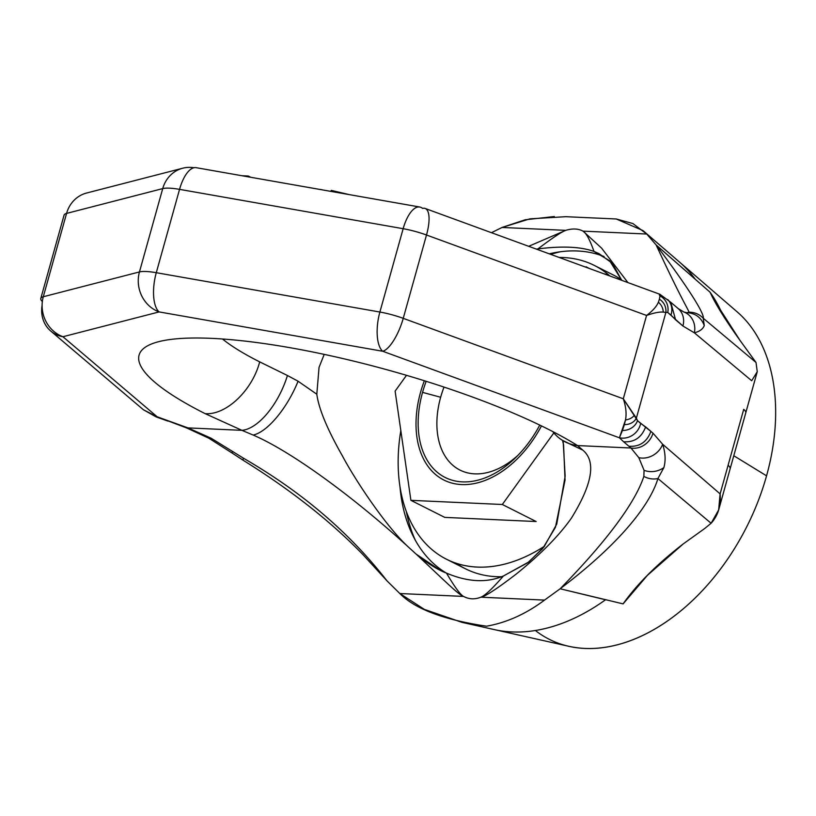 <?xml version="1.0" encoding="UTF-8"?>
<svg xmlns="http://www.w3.org/2000/svg" width="816" height="816" viewBox="0 0 816 816"><rect width="100%" height="100%" fill="white"/><g stroke="black" fill="none" stroke-linecap="round" stroke-linejoin="round"><path stroke-width="1.22" d="M535.388 630.503A189.751 125.725 -63.3 0 0 766.561 475.83L733.798 455.746L766.561 475.83A189.751 125.725 116.7 0 0 737.021 311.743M710.134 292.332A203.816 135.048 116.7 0 1 722.833 315.149A203.816 135.048 116.7 0 0 710.134 292.332M679.442 262.007L737.236 311.926A189.751 125.725 116.7 0 1 766.561 475.83A189.751 125.725 -63.3 0 1 568.895 646.303L461.927 622.343L424.402 609.409L399.83 593.528L463.508 596.414C458.072 594.313 445.862 581.89 416.048 554.033L408.133 546.812C384.734 525.127 353.879 477.737 342.373 455.838C327.267 429.277 318.75 408.734 316.812 394.22L319.046 367.363L324.217 354.379L319.046 367.363L316.812 394.22L298.064 381.225L316.812 394.22C318.75 408.734 327.267 429.277 342.373 455.838C353.879 477.737 384.734 525.127 408.133 546.812C350.37 494.149 289.476 450.565 253.133 435.05A55.508 21.369 -61.6 0 0 298.064 381.225L287.436 375.503L298.064 381.225A55.508 21.369 -61.6 0 1 253.133 435.05C289.476 450.565 350.37 494.149 408.133 546.812L416.048 554.033C445.862 581.89 458.072 594.313 463.508 596.414L399.83 593.528L387.049 580.91C336.253 515.559 277.726 478.237 243.484 458.194L211.099 438.212L187.945 427.89L241.944 430.338L253.133 435.05L241.944 430.338A56.09 26.632 -65.7 0 0 287.436 375.503L259.692 361.876A189.751 40.423 15.6 0 1 222.503 338.997A189.751 40.423 15.6 0 0 259.692 361.876L287.436 375.503A56.09 26.632 -65.7 0 1 241.944 430.338L205.153 413.651C226.093 415.344 252.246 390.527 259.692 361.876C252.246 390.527 226.093 415.344 205.153 413.651L241.944 430.338L187.945 427.89A18.972 6.426 -69.8 0 1 186.405 427.849L157.192 416.803L143.381 409.744M623.087 603.881L647.455 575.3L683.237 543.925L704.789 528.442L683.237 543.925C657.217 563.999 637.174 583.981 623.087 603.881L560.143 588.775L544.527 600.097C525.973 613.958 506.644 622.669 486.52 626.209L461.927 622.343M695.079 279.041L656.135 244.953L646.731 234.029L632.879 223.543L616.243 218.984L642.988 230.591L646.731 234.029L583.042 231.142L601.565 248.115L627.922 282.591L601.565 248.115L583.042 231.142C586.194 232.978 589.846 239.751 594.007 251.44C580.819 246.697 562.122 245.851 537.917 248.9C552.289 238.037 561.561 231.856 565.723 230.357C572.485 228.327 578.258 228.592 583.042 231.142C586.194 232.978 589.846 239.751 594.007 251.44C580.819 246.697 562.122 245.851 537.917 248.9L536.347 249.115L537.917 248.9C552.289 238.037 561.561 231.856 565.723 230.357C572.485 228.327 578.258 228.592 583.042 231.142L646.731 234.029L656.135 244.953C696.242 298.309 704.432 315.588 703.229 318.23L756.014 362.467L740.051 340.456L714.071 300.013L710.093 292.25L656.135 244.953C680.993 298.636 688.184 309.284 689.071 312.212L686.715 312.712M710.093 292.25C715.367 303.909 725.353 319.974 740.051 340.456L756.014 362.467L757.258 371.688L745.763 412.855A31.63 6.742 -164.4 0 0 743.713 409.346L720.11 493.884L718.651 509.949L711.113 523.26L704.789 528.442L711.113 523.26C718.121 515.518 721.12 505.726 720.11 493.884L662.643 444.261A18.768 15.626 145.5 0 1 638.806 457.643L644.069 470.322L643.855 476.381C637.888 494.608 619.089 528.482 560.143 588.775L544.527 600.097C525.973 613.958 506.644 622.669 486.52 626.209C443.833 619.813 414.936 608.92 399.83 593.528L387.049 580.91C336.253 515.559 277.726 478.237 243.484 458.194L211.099 438.212L187.945 427.89L157.192 416.803L143.443 409.795L156.172 416.925A18.156 4.396 -79 0 0 157.192 416.803A18.156 4.396 -79 0 1 156.172 416.925L167.943 421.097M745.763 412.855L730.147 468.782A31.63 6.742 -164.4 0 1 730.136 468.823A31.63 6.742 -164.4 0 0 730.147 468.782A31.63 6.742 -164.4 0 0 728.096 465.273L720.11 493.884L662.643 444.261C665.428 452.87 665.836 460.642 663.877 467.578A18.105 14.882 168.8 0 1 644.069 470.322L643.855 476.381C637.888 494.608 619.089 528.482 560.143 588.775C628.993 536.673 652.137 498.413 657.92 478.543L711.113 523.26L657.92 478.543A17.411 14.739 -166.6 0 1 643.855 476.381A17.411 14.739 -166.6 0 0 657.92 478.543C652.137 498.413 628.993 536.673 560.143 588.775L605.533 599.77A208.61 138.23 116.7 0 1 494.363 629.615A208.61 138.23 116.7 0 0 605.533 599.76M387.049 580.91L363.191 554.87C330.857 521.455 290.873 489.937 243.25 460.316A17.422 2.193 -55.6 0 1 243.484 458.194A17.422 2.193 -55.6 0 0 243.25 460.316L231.316 452.533A18.105 1.999 -53.6 0 0 233.009 451.646A18.105 1.999 -53.6 0 1 231.316 452.533L208.845 438.212A18.768 5.783 -59.8 0 0 211.099 438.212A18.768 5.783 -59.8 0 1 208.845 438.212L186.415 427.849M757.258 371.688L751.699 380.735L694.365 332.816L682.91 326.012A18.972 16.83 -49.6 0 0 678.157 308.55A18.972 16.83 -49.6 0 0 678.055 308.468M756.014 362.467L703.229 318.23A18.788 18.697 -156 0 0 689.071 312.212C688.184 309.284 680.993 298.636 656.135 244.953C696.242 298.309 704.432 315.588 703.229 318.23L704.269 325.523C702.964 329.042 699.669 331.48 694.365 332.816L682.91 326.012L675.556 319.76L670.793 302.297L659.869 294.27L425.146 208.457A31.63 10.669 110.1 0 1 426.503 235.008A31.63 6.742 -164.4 0 0 403.155 228.704L379.889 312.038L156.284 272.697A31.63 6.742 -164.4 0 0 139.454 271.932L43.299 296.749A31.63 6.742 -164.4 0 0 40.8 298.472A31.63 6.742 -164.4 0 0 42.34 301.522A31.63 6.742 -164.4 0 1 40.8 298.462A31.63 6.742 -164.4 0 1 43.299 296.749L66.565 213.415L162.721 188.598L139.454 271.932L43.299 296.749A31.63 28.999 -104.5 0 0 62.954 336.733L157.192 416.803L62.954 336.733A31.63 28.999 -104.5 0 1 43.299 296.749L66.565 213.415L162.721 188.598L139.454 271.932A31.63 28.999 -104.5 0 0 159.11 311.916L62.954 336.733A31.63 28.05 130.4 0 1 50.786 331.072A31.63 28.05 130.4 0 1 42.095 305.368A31.63 28.05 130.4 0 0 50.786 331.072L143.443 409.795M743.713 409.346L728.096 465.273M425.146 208.457A31.63 10.669 110.1 0 0 422.596 208.406A31.63 12.964 100 0 0 419.771 207.019A31.63 12.964 100 0 1 422.596 208.406A31.63 10.669 110.1 0 1 425.146 208.457A31.63 10.669 110.1 0 1 426.503 235.008L646.568 315.455L623.302 398.789L636.358 418.169L665.887 312.395L663.235 312.089L665.887 312.395A13.821 13.637 -149 0 0 659.399 299.197L660.011 295.882L659.399 299.197A13.821 13.637 -149 0 1 665.887 312.395L667.753 312.467A15.484 15.361 -50.4 0 0 660.011 295.882L659.308 294.943L660.011 295.882A15.484 15.361 -50.4 0 1 667.753 312.467L670.946 315.068A18.156 16.3 -26.7 0 0 667.774 299.564A18.156 16.3 -26.7 0 1 670.946 315.068L675.556 319.76L670.793 302.297L678.157 308.55A18.972 16.83 -49.6 0 1 682.91 326.012L667.753 312.467L665.887 312.395L636.358 418.169L637.531 420.679L652.994 433.153L662.643 444.261A18.768 15.626 145.5 0 1 638.806 457.643L644.069 470.322A18.105 14.882 168.8 0 0 663.877 467.578L657.92 478.543L663.877 467.578C665.836 460.642 665.428 452.87 662.643 444.261L652.994 433.153A18.972 16.81 130.4 0 1 630.972 448.004L638.806 457.643L630.972 448.004L577.555 445.577L630.972 448.004L623.608 441.752L628.891 446.24C639.54 447.005 646.884 442.048 650.923 431.378C646.884 442.048 639.54 447.005 628.891 446.24M563.162 440.956L565.151 476.156L556.747 524.107L544.068 546.832L528.778 561.969L503.38 576.014C492.446 588.601 484.928 595.66 480.838 597.2C474.79 599.587 469.016 599.321 463.508 596.414C469.016 599.321 474.79 599.587 480.838 597.2L544.527 600.097L480.838 597.2C485.122 596.578 496.985 588.815 516.426 573.903C540.824 554.176 559.164 535.571 571.435 518.089C592.487 483.939 596.272 461.285 582.787 450.116L577.555 445.577A56.926 45.094 122 0 1 562.316 440.273A56.926 45.094 122 0 1 552.758 431.562A56.926 45.094 122 0 0 562.316 440.273L582.787 450.116L577.555 445.577A56.926 45.094 122 0 1 562.316 440.273M562.51 440.303L563.581 444.904L565.039 480.165L555.431 527.35L542.62 548.638L527.819 562.683L503.38 576.014C486.724 583.052 467.762 582.094 446.505 573.128C454.634 586.939 460.306 594.701 463.508 596.414C460.306 594.701 454.634 586.939 446.505 573.128L439.691 569.976L416.048 554.033C427.523 563.438 437.672 569.803 446.505 573.128C467.762 582.094 486.724 583.052 503.38 576.014C492.446 588.601 484.928 595.66 480.838 597.2C485.122 596.578 496.985 588.815 516.426 573.903C540.824 554.176 559.164 535.571 571.435 518.089C592.487 483.939 596.272 461.285 582.787 450.116L562.744 440.579M594.007 251.44L599.026 253.633L612.408 263.354L621.731 280.327L609.664 260.753L594.007 251.44M604.095 256.55A177.103 117.351 -63.3 0 0 549.26 253.837M616.447 218.994L565.763 216.689L529.87 218.861L502.034 227.46L491.456 232.703L502.034 227.46L565.723 230.357L529.145 246.106L565.723 230.357L502.034 227.46L525.178 219.779L554.339 216.536M642.998 230.602L679.31 261.895A208.61 138.23 116.7 0 1 695.048 279.001M751.699 380.735L694.365 332.816A18.972 17.258 -70 0 0 683.808 311.987L686.746 312.712L689.071 312.212A18.788 18.697 -156 0 1 703.229 318.23L704.269 325.523C701.24 317.679 695.671 313.405 687.551 312.722C695.671 313.405 701.24 317.679 704.269 325.523C702.964 329.042 699.669 331.48 694.365 332.816A18.972 17.258 -70 0 0 683.808 311.987L678.157 308.55M446.158 572.985A177.103 117.351 116.7 0 1 399.962 486.591A177.103 117.351 116.7 0 0 446.158 572.985M650.923 431.378L645.64 426.901C641.6 437.57 634.256 442.517 623.608 441.752L619.415 437.794L623.608 441.752C634.256 442.517 641.6 437.57 645.64 426.901L640.682 423.453A18.156 17.289 120.1 0 1 619.415 437.794L622.435 430.46A15.484 14.29 178.4 0 0 637.531 420.679A15.484 14.29 178.4 0 1 622.435 430.46L624.383 424.616A13.821 11.506 -168.9 0 0 636.358 418.169A13.821 11.506 -168.9 0 1 624.383 424.616L625.505 419.965A12.658 9.496 -179.7 0 0 634.46 415.14A12.658 9.496 -179.7 0 1 625.505 419.965C626.698 413.753 625.964 406.694 623.302 398.789L403.237 318.342L426.503 235.008L403.237 318.342L623.302 398.789L637.531 420.679L640.682 423.453A18.156 17.289 120.1 0 1 619.415 437.794L382.714 351.257L159.11 311.916A31.63 12.964 -80 0 1 156.284 272.697A31.63 6.742 -164.4 0 0 139.454 271.932A31.63 28.999 -104.5 0 0 159.11 311.916A31.63 12.964 -80 0 1 156.284 272.697L179.551 189.363A31.63 6.742 -164.4 0 0 162.721 188.598A31.63 28.999 75.5 0 1 182.784 168.198A31.63 28.999 75.5 0 0 162.721 188.598A31.63 6.742 -164.4 0 1 179.551 189.363L156.284 272.697L379.889 312.038A31.63 12.964 -80 0 0 382.714 351.257A31.63 10.669 -69.9 0 0 403.237 318.342A31.63 6.742 -164.4 0 0 379.889 312.038A31.63 12.964 -80 0 0 382.714 351.257A31.63 10.669 -69.9 0 0 403.237 318.342A31.63 6.742 -164.4 0 0 379.889 312.038L403.155 228.704L179.551 189.363L403.155 228.704A31.63 12.964 100 0 1 419.761 207.019A31.63 12.964 100 0 0 403.155 228.704A31.63 6.742 -164.4 0 1 426.503 235.008L646.568 315.455L623.302 398.789C625.964 406.694 626.698 413.753 625.505 419.965L619.415 437.794L382.714 351.257L159.11 311.916L62.954 336.733A31.63 28.05 130.4 0 1 50.786 331.072M205.153 413.651A246.677 52.55 15.6 0 1 229.592 339.558A246.677 52.55 15.6 0 1 577.555 445.577A246.677 52.55 15.6 0 0 229.592 339.558A246.677 52.55 15.6 0 0 205.153 413.651M196.217 167.688A31.63 31.63 0 0 0 196.166 167.678A31.63 12.964 100 0 0 179.551 189.363A31.63 12.964 100 0 1 196.166 167.678L419.761 207.019M658.379 302.226C656.676 306.398 652.739 310.804 646.568 315.455C653.769 312.905 659.318 311.773 663.235 312.089A12.668 11.995 -131.3 0 0 658.379 302.226C656.676 306.398 652.739 310.804 646.568 315.455C653.769 312.905 659.318 311.773 663.235 312.089A12.668 11.995 -131.3 0 0 658.379 302.226L659.399 299.197L658.379 302.226M193.984 167.739A31.63 28.999 75.5 0 0 182.784 168.198A31.63 28.999 75.5 0 1 193.984 167.739M64.025 215.271A31.63 31.63 0 0 1 64.066 215.138A31.63 6.742 -164.4 0 1 66.565 213.415A31.63 28.999 75.5 0 1 86.629 193.015L86.629 193.015A31.63 28.999 75.5 0 0 66.565 213.415A31.63 6.742 -164.4 0 0 64.066 215.138L40.8 298.462M248.248 176.021L250.747 177.276L248.248 176.021L248.033 176.807L248.248 176.021L241.975 175.736L248.248 176.021M586.061 266.781L589.295 268.474L586.061 266.781M603.738 273.748L608.512 274.941L608.369 275.441L608.512 274.941L603.738 273.748M563.581 259.07L581.441 265.598L563.581 259.07M528.217 246.146L533.756 248.166L528.217 246.146M549.596 253.96L555.635 256.163L549.596 253.96M484.602 230.194L489.998 232.172L484.602 230.194M506.083 238.048L511.877 240.169L506.083 238.048M465.436 223.186L474.81 226.613L465.436 223.186M442.588 214.832L448.565 217.025L442.588 214.832M331.225 190.383L349.309 194.616L331.225 190.383L330.939 191.393L331.225 190.383M320.606 189.455L323.228 190.036L320.606 189.455M406.297 511.479A183.427 121.543 -63.3 0 0 415.354 540.314A183.427 121.543 -63.3 0 1 406.297 511.479M551.31 254.164A183.427 121.543 116.7 0 1 560.633 251.726A183.427 121.543 116.7 0 0 551.31 254.164M613.214 274.931A164.455 108.967 116.7 0 1 621.639 279.898A164.455 108.967 116.7 0 0 613.367 275.012L594.323 265.424A164.455 108.967 116.7 0 1 609.929 276.012A164.455 108.967 116.7 0 0 559.215 257.468A164.455 108.967 116.7 0 1 594.323 265.424M456.307 563.295A164.455 108.967 -63.3 0 0 501.616 576.739A164.455 108.967 -63.3 0 1 465.477 568.793L446.434 559.205A164.455 108.967 -63.3 0 0 544.588 546.139A164.455 108.967 -63.3 0 1 400.819 430.562A164.455 108.967 -63.3 0 0 446.434 559.205M444.761 517.385L536.163 521.536L502.319 504.492L553.84 432.908L502.319 504.492L536.163 521.536L444.761 517.385L410.907 500.341L502.319 504.492L410.907 500.341L444.761 517.385M395.117 391.129L410.907 500.341L395.117 391.129L406.49 375.329L395.117 391.129M515.416 457.847A92.014 60.965 116.7 0 0 539.753 425.085A92.014 60.965 116.7 0 1 452.533 480.318A92.014 60.965 116.7 0 1 422.555 392.374A92.014 60.965 116.7 0 1 426.166 381.317A92.014 60.965 116.7 0 0 422.555 392.374L440.65 397.259A78.744 52.173 116.7 0 1 444.016 387.09A78.744 52.173 116.7 0 0 440.65 397.259L422.555 392.374A92.014 60.965 116.7 0 0 440.008 474.382A92.014 60.965 116.7 0 0 515.416 457.847L515.549 457.715M517.834 455.43A78.744 52.173 116.7 0 1 454.685 466.783A78.744 52.173 116.7 0 1 440.65 397.259A78.744 52.173 116.7 0 0 459.989 470.087A78.744 52.173 116.7 0 0 517.834 455.43M541.457 425.911A94.88 62.863 116.7 0 1 443.863 480.022A94.88 62.863 116.7 0 1 420.556 392.282A94.88 62.863 116.7 0 1 424.351 380.746M714.581 300.941L714.071 299.982M730.147 468.782L718.651 509.949M86.629 193.015L182.784 168.198"/></g></svg>
